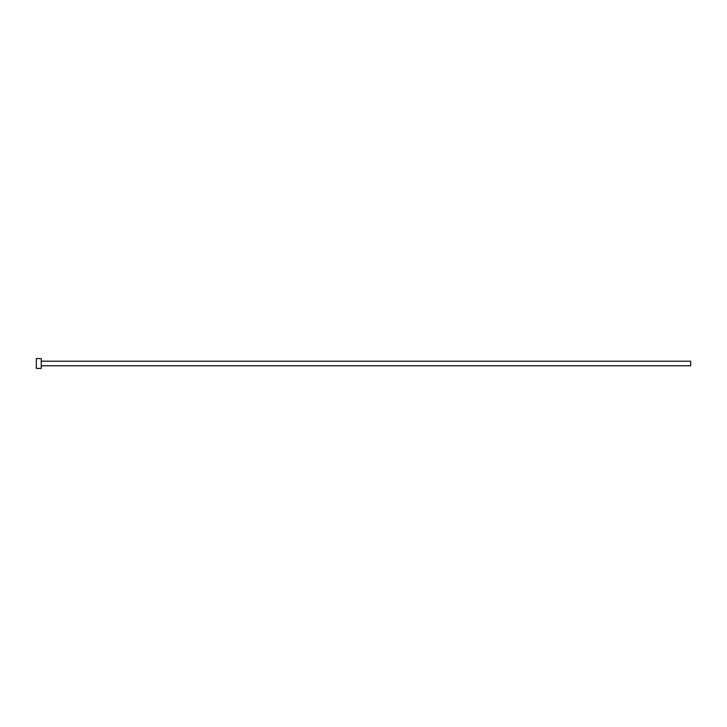 <?xml version="1.0" encoding="UTF-8"?>
<svg xmlns="http://www.w3.org/2000/svg" width="727" height="727" viewBox="0 0 727 727"><rect width="100%" height="100%" fill="white"/><g stroke="black" fill="none" stroke-linecap="round" stroke-linejoin="round"><path stroke-width="0.55" stroke-dasharray="3.63 2.73" d="M690.65 365.79L690.65 361.21M41.257 368.407L41.257 358.593M36.35 368.407L36.35 358.593M41.257 363.5L41.257 361.21L41.257 363.5"/><path stroke-width="1.09" d="M41.257 361.21L690.65 361.21L690.65 365.79L41.257 365.79M41.257 363.5L41.257 368.407L36.35 368.407L36.35 358.593L41.257 358.593L41.257 363.5"/></g></svg>

